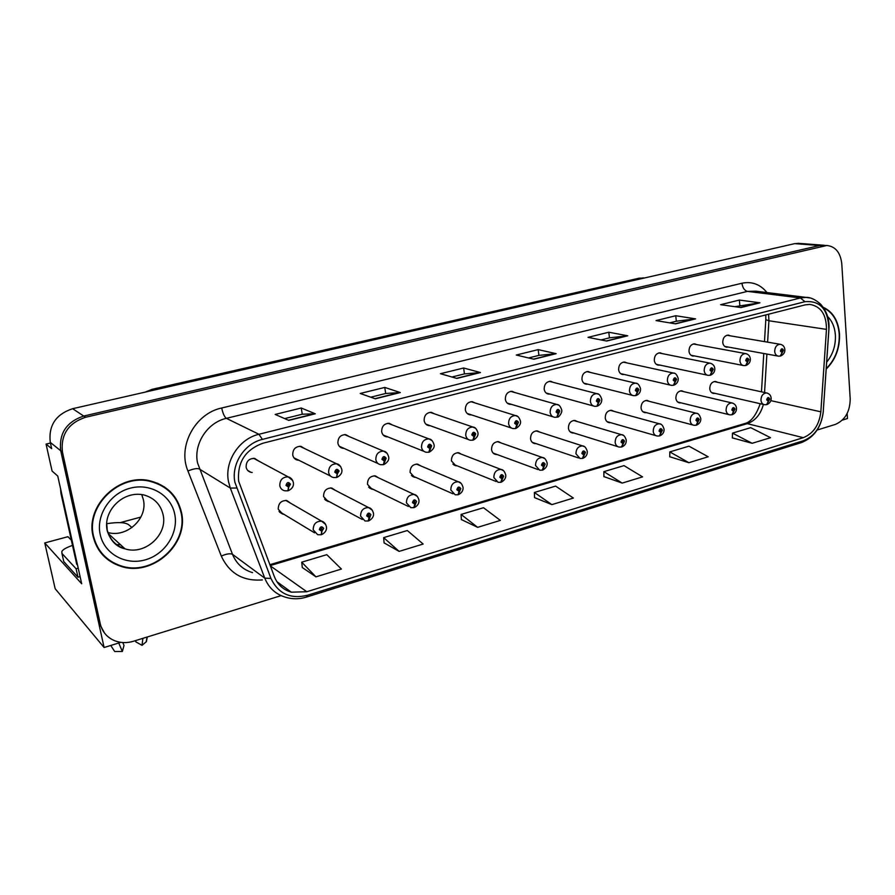<?xml version="1.0" encoding="UTF-8"?>
<svg xmlns="http://www.w3.org/2000/svg" width="895" height="895" viewBox="0 0 895 895"><rect width="100%" height="100%" fill="white"/><g stroke="black" fill="none" stroke-linecap="round" stroke-linejoin="round"><path stroke-width="1.34" d="M649.345 401.363L647.152 400.401C643.214 400.703 641.178 403.231 641.033 407.963C641.447 410.671 642.778 412.237 645.038 412.673L646.358 412.617M613.858 411.32L611.553 410.279C607.47 410.559 605.367 413.121 605.233 417.954C605.658 420.661 607.023 422.239 609.316 422.697L610.636 422.664M577.376 421.579L574.959 420.437C570.719 420.695 568.538 423.29 568.414 428.224C568.862 430.931 570.249 432.52 572.576 433.001L573.896 432.99M539.875 432.14L537.313 430.887C532.905 431.11 530.645 433.751 530.545 438.796C531.003 441.503 532.424 443.103 534.785 443.596L536.083 443.618M501.289 443.036L498.571 441.649C493.995 441.828 491.657 444.513 491.556 449.67C492.049 452.367 493.481 453.978 495.875 454.503L497.161 454.548M461.596 454.28L458.71 452.725C453.944 452.87 451.516 455.577 451.427 460.88L455.812 465.736L457.065 465.803M420.728 465.892L417.652 464.136C412.684 464.225 410.156 466.989 410.078 472.415L414.53 477.292L415.761 477.382M378.652 477.896L375.363 475.894C370.172 475.927 367.543 478.736 367.476 484.307L371.973 489.207L373.17 489.319M335.301 490.326L331.765 488.021C326.351 487.999 323.61 490.84 323.554 496.557L328.096 501.48L329.237 501.614M290.606 503.225L286.825 500.54C281.164 500.428 278.3 503.314 278.244 509.199L282.82 514.144L283.905 514.289M683.881 391.686L681.789 390.802C677.996 391.115 676.016 393.599 675.859 398.241C676.251 400.949 677.56 402.504 679.786 402.918L681.106 402.851M696.735 344.597L694.71 343.825C691.018 344.217 689.116 346.678 688.982 351.243C689.396 354.073 690.75 355.684 693.066 356.053L694.453 355.93M662.311 353.626L660.186 352.809C656.371 353.178 654.402 355.684 654.279 360.327C654.715 363.169 656.102 364.78 658.463 365.182L659.85 365.082M626.936 362.922L624.699 362.027C620.75 362.385 618.713 364.925 618.613 369.669C619.06 372.51 620.492 374.144 622.886 374.558L624.274 374.468M590.566 372.488L588.216 371.514C584.111 371.85 582.019 374.434 581.929 379.267C582.399 382.12 583.853 383.765 586.292 384.201L587.691 384.134M553.166 382.344L550.693 381.281C546.431 381.583 544.261 384.212 544.182 389.146C544.675 391.999 546.163 393.655 548.646 394.113L550.033 394.08M514.703 392.502L512.074 391.328C507.644 391.607 505.406 394.27 505.339 399.315C505.854 402.168 507.375 403.846 509.893 404.327L511.269 404.305M475.122 402.974L472.325 401.676C467.716 401.922 465.389 404.629 465.344 409.787C465.881 412.64 467.425 414.318 469.987 414.832L471.341 414.844M434.377 413.803L431.39 412.326C426.591 412.539 424.174 415.291 424.14 420.583C424.7 423.424 426.266 425.114 428.862 425.651L430.193 425.684M392.413 424.991L389.213 423.313C384.212 423.48 381.695 426.277 381.673 431.692C382.254 434.534 383.854 436.234 386.483 436.805L387.77 436.861M349.184 436.57L345.75 434.646C340.525 434.757 337.907 437.588 337.896 443.159C338.489 445.978 340.122 447.69 342.774 448.294L344.016 448.384M304.636 448.574L300.921 446.336C295.462 446.381 292.732 449.268 292.732 454.984C293.347 457.781 294.992 459.504 297.666 460.142L298.863 460.254M258.7 461.048L254.683 458.408C248.967 458.374 246.114 461.305 246.125 467.179C246.763 469.953 248.418 471.687 251.103 472.37L252.233 472.493M717.499 382.266L715.508 381.449C711.838 381.785 709.914 384.235 709.757 388.788C710.127 391.484 711.402 393.028 713.595 393.42L714.915 393.341M730.253 335.815L728.306 335.099C724.749 335.491 722.891 337.93 722.746 342.405C723.138 345.224 724.469 346.812 726.74 347.182L728.116 347.036M114.168 563.626L117.827 564.767M50.433 443.059L46.059 444.099L52.078 471.05L57.75 476.039L81.68 583.753L44.75 542.941L67.93 536.698L71.343 540.177M799.257 243.395L794.738 243.63L72.64 408.702C55.848 414.284 48.397 425.505 50.277 442.376L51.675 448.675L46.059 444.099M797.926 243.295L824.138 245.264L819.574 245.51L83.716 416.052C66.487 421.847 58.824 433.415 60.737 450.767L104.1 647.51L120.859 642.341M104.1 647.51L55.177 588.731L44.75 542.941M842.363 420.102L847.475 418.524L847.162 413.479M145.091 392.133L152.217 389.303L639.064 278.2L644.333 278.009M120.198 522.635L140.895 517.064M93.102 536.396C96.895 551.32 106.08 561.266 120.657 566.244C152.351 577.309 189.158 544.082 181.472 512.432C177.602 496.076 167.343 485.616 150.696 481.029C119.941 472.448 85.025 505.451 93.102 536.396M103.261 555.56L109.134 560.013M826.208 369.031C835.505 359.857 839.935 348.177 839.51 333.98C838.279 320.645 832.865 311.762 823.266 307.332M238.663 481.253C237.119 462.368 245.252 449.682 263.052 443.193L805.187 304.871L809.785 304.389C820.928 306.314 826.488 314.648 826.465 329.371L820.849 411.823C819.227 424.968 813.376 433.583 803.262 437.677L306.817 591.74L291.311 592.177C283.267 589.827 277.629 584.681 274.396 576.727L238.663 481.253M234.893 482.26L270.939 578.427C278.267 593.709 290.439 599.337 307.444 595.287L803.486 440.709C814.842 436.1 821.42 426.412 823.243 411.644L828.871 329.27C828.345 309.614 820.379 300.418 804.974 301.693L262.369 439.4C244.38 443.528 231.078 464.147 234.893 482.26M817.135 430.036L835.371 424.409C845.093 420.147 850.037 411.633 850.205 398.846L841.781 263.79C840.483 252.614 835.516 246.505 826.89 245.476L819.574 245.51L83.716 416.052C66.487 421.847 58.824 433.415 60.737 450.767L98.416 621.712L104.458 633M120.165 565.763L115.298 564.174M734.84 306.672L759.922 302.812L739.382 300.06L720.643 304.68L740.971 307.544L759.922 302.812M739.829 305.441L739.382 300.06M669.717 322.871L676.407 321.204L695.572 318.866L675.781 315.722L656.057 320.589L675.602 323.856L695.572 318.866M676.307 321.227L675.781 315.722M601.06 339.932L609.517 337.829L627.753 335.793L608.813 332.224L588.026 337.348L606.676 341.051L627.753 335.793M609.428 337.851L608.813 332.224M284.655 418.603L302.342 414.206L315.275 413.781L301.223 408.008L275.179 414.43L288.749 420.404L315.275 413.781M302.275 414.217L301.223 408.008M370.765 397.19L385.767 393.464L400.3 392.558L384.76 387.423L360.215 393.476L375.318 398.801L400.3 392.558M385.7 393.476L384.76 387.423M451.93 377.008L464.516 373.886L480.458 372.555L463.632 368.002L440.441 373.707L456.897 378.44L480.458 372.555M464.449 373.897L463.632 368.002M528.576 357.955L538.991 355.371L556.153 353.659L538.197 349.621L516.258 355.035L533.89 359.219L556.153 353.659M538.913 355.393L538.197 349.621M826.89 245.476L85.551 417.271C68.255 423.1 60.558 434.724 62.471 452.154L100.262 623.837C102.298 632.038 107.255 637.732 115.142 640.909C121.015 643.035 127.124 643.147 133.489 641.245L281.097 595.634M669.751 456.752L688.848 462.693L708.18 456.774L688.949 446.169L669.807 451.897L669.751 456.864M732.345 437.879L752.158 443.305L770.528 437.689L750.692 427.665L732.49 433.124L732.345 437.991M461.384 519.57L477.65 527.345L500.361 520.398L483.501 507.722L461.093 514.435L461.395 519.693M384.089 542.873L399.136 551.387L423.156 544.037L407.337 530.534L383.653 537.626L384.1 542.996M302.309 567.531L315.957 576.85L341.42 569.052L326.787 554.665L301.716 562.183L302.32 567.654M603.912 476.599L622.193 483.099L642.554 476.867L624.005 465.624L603.856 471.654L603.912 476.722M551.891 504.623L573.382 498.045L555.616 486.108L534.382 492.474L534.55 497.631L551.891 504.623L534.382 492.474M477.65 527.345L461.093 514.435M399.136 551.387L383.653 537.626M315.957 576.85L301.716 562.183M622.193 483.099L603.856 471.654M688.848 462.693L669.807 451.897M752.158 443.305L732.49 433.124M112.792 562.34L108.888 560.427M169.547 491.601L164.165 486.735M766.892 404.54L769.767 398.969C768.536 396.798 767.507 397.089 766.668 399.864L768.302 401.352L767.597 399.595L768.346 398.622L768.436 401.318M768.302 401.352L766.623 404.641L764.61 404.719C762.518 404.339 761.298 402.828 760.963 400.177C761.153 395.702 763.021 393.285 766.556 392.939L767.53 393.173M780.507 355.986L783.505 350.269C782.286 348.043 781.257 348.323 780.418 351.108L782.04 352.641L781.346 350.851L782.073 349.889L782.174 352.608M782.04 352.641L780.227 356.076L778.493 356.154C776.312 355.807 775.036 354.252 774.69 351.478C774.857 347.081 776.659 344.676 780.093 344.273L780.921 344.43M732.166 414.687L735.008 409.049C733.732 406.856 732.669 407.169 731.819 409.977L733.508 411.476L732.77 409.697L733.553 408.713L733.654 411.431M733.508 411.476L731.897 414.777L729.817 414.855C727.68 414.463 726.427 412.942 726.069 410.279C726.259 405.715 728.183 403.265 731.841 402.929L732.96 403.231M696.444 425.114L699.241 419.431C697.91 417.215 696.813 417.529 695.963 420.381L697.708 421.892L696.948 420.091L697.742 419.095L697.854 421.847M697.708 421.892L696.165 425.214L694.005 425.282C691.824 424.879 690.548 423.335 690.168 420.672C690.347 416.007 692.338 413.524 696.142 413.21L697.406 413.579M697.127 420.527L697.697 420.684M659.66 435.854L662.423 430.103C661.036 427.866 659.917 428.202 659.044 431.088L660.857 432.609L660.062 430.797L660.879 429.779L661.002 432.565M660.857 432.609L659.391 435.954L657.131 436.022C654.916 435.585 653.618 434.041 653.216 431.379C653.384 426.613 655.431 424.085 659.38 423.794L660.834 424.264M660.219 431.211L660.846 431.39M745.927 365.451L748.891 359.667C747.627 357.429 746.564 357.72 745.714 360.528L747.392 362.083L746.665 360.271L747.414 359.298L747.526 362.05M747.392 362.083L745.647 365.54L743.846 365.619C741.619 365.261 740.31 363.683 739.941 360.898C740.098 356.411 741.966 353.972 745.524 353.581L746.464 353.782M710.339 375.184L713.259 369.344C711.95 367.084 710.865 367.375 710.003 370.228L711.738 371.794L710.977 369.971L711.749 368.975L711.883 371.761M711.738 371.794L710.071 375.273L708.18 375.352C705.909 374.971 704.578 373.394 704.186 370.597C704.331 366.021 706.256 363.538 709.936 363.157L711.022 363.415M673.711 385.208L676.598 379.312C675.222 377.019 674.103 377.321 673.23 380.218L675.031 381.796L674.237 379.95L675.031 378.943L675.177 381.762M675.031 381.796L673.432 385.297L671.474 385.376C669.158 384.973 667.793 383.373 667.379 380.576C667.513 375.9 669.494 373.383 673.32 373.025L674.573 373.349M674.461 380.431L675.02 380.565M635.987 395.523L638.829 389.571C637.397 387.255 636.244 387.569 635.36 390.511L637.229 392.099L636.401 390.22L637.218 389.202L637.385 392.055M637.229 392.099L635.707 395.624L633.66 395.691C631.299 395.277 629.901 393.666 629.465 390.858C629.588 386.081 631.635 383.53 635.607 383.183L637.061 383.597M636.613 390.701L637.206 390.846M131.979 527.547L128.522 524.627C125.043 522.3 117.737 521.998 106.639 523.709M135.883 640.496L135.738 641.816L142.048 645.34L146.355 641.67L147.317 636.971M110.767 645.452L114.672 651.504L122.346 651.471L124.013 645.44L122.794 642.532M142.048 645.34L142.876 638.336M118.744 642.99L122.346 651.471M80.091 576.626L77.966 577.185L63.78 561.59L63.422 560.035M77.966 577.185L76.086 568.75L61.945 553.446L61.856 551.354C63.265 549.306 66.823 547.326 72.506 545.424M76.086 568.75L78.223 568.191M60.547 488.614L60.927 493.29L76.69 564.219L77.541 565.137M93.572 536.273C85.584 505.641 120.154 472.985 150.584 481.488C167.052 486.019 177.199 496.378 181.025 512.555C188.632 543.869 152.217 576.749 120.859 565.808C106.427 560.896 97.331 551.04 93.572 536.273M157.609 483.255L163.919 487.137M141.746 494.599L143.357 499.634C147.999 518.294 127.023 537.996 107.971 532.536M103.641 555.247L98.651 549.743M823.657 307.891C832.865 312.411 838.056 321.137 839.23 334.059C839.667 348.01 835.337 359.51 826.242 368.583M621.79 446.918L624.509 441.112C623.065 438.852 621.902 439.188 621.029 442.119L622.909 443.651L622.07 441.817L622.92 440.787L623.054 443.607M622.26 442.253L622.819 442.432M622.909 443.651L621.51 447.019L619.161 447.075C616.912 446.627 615.57 445.061 615.156 442.398C615.312 437.532 617.438 434.959 621.544 434.69L623.211 435.283M622.215 442.208L622.886 442.41M582.768 458.307L585.431 452.445C583.932 450.163 582.746 450.509 581.851 453.485L583.808 455.029L582.925 453.172L583.808 452.12L583.965 454.984M583.104 453.586L583.708 453.787M583.808 455.029L582.488 458.419L580.027 458.464L575.944 453.754C576.089 448.775 578.293 446.157 582.567 445.923L584.48 446.672M583.059 453.541L583.775 453.776M542.549 470.054L545.167 464.125C543.601 461.82 542.37 462.178 541.475 465.199L543.5 466.754L542.583 464.874L543.5 463.811L543.657 466.709M542.728 465.266L543.388 465.501M543.5 466.754L542.269 470.166L539.685 470.199L535.523 465.456C535.657 460.354 537.94 457.703 542.392 457.49L544.596 458.464M542.694 465.21L543.455 465.478M597.122 406.162L599.907 400.143C598.419 397.794 597.233 398.118 596.338 401.105L598.274 402.716L597.412 400.815L598.263 399.774L598.431 402.672M598.274 402.716L596.842 406.263L594.694 406.319C592.3 405.882 590.868 404.26 590.398 401.441C590.51 396.575 592.635 393.968 596.764 393.643L598.453 394.192M597.603 401.273L598.252 401.441M557.059 417.126L559.789 411.04C558.245 408.668 557.014 409.004 556.108 412.036L558.122 413.647L557.216 411.734L558.1 410.671L558.29 413.613M557.44 412.215L558.021 412.382M558.122 413.647L556.779 417.227L554.531 417.283C552.081 416.813 550.615 415.179 550.134 412.36C550.235 407.382 552.428 404.73 556.735 404.439L558.693 405.144M557.395 412.159L558.088 412.36M515.744 428.425L518.418 422.272C516.807 419.889 515.542 420.225 514.625 423.301L516.717 424.935L515.766 422.999L516.683 421.914L516.874 424.89M515.956 423.447L516.594 423.648M516.717 424.935L515.464 428.537L513.092 428.582C510.609 428.09 509.11 426.434 508.606 423.626C508.684 418.524 510.967 415.828 515.453 415.56L517.746 416.499M515.912 423.391L516.661 423.626M501.077 482.159L503.639 476.174C502.005 473.847 500.741 474.216 499.824 477.281L501.927 478.847L500.965 476.945L501.927 475.871L502.095 478.803M501.099 477.292L501.815 477.583M501.927 478.847L500.797 482.282L498.079 482.304L493.839 477.527C493.962 472.303 496.333 469.606 500.976 469.439L503.505 470.669M501.055 477.236L501.882 477.561M458.285 494.655L460.791 488.603C459.09 486.253 457.781 486.634 456.853 489.755L459.034 491.333L458.039 489.408L459.034 488.312L459.213 491.277M458.139 489.699L458.911 490.035M459.034 491.333L458.005 494.778L455.141 494.778L450.834 489.99C450.935 484.62 453.418 481.879 458.262 481.756L461.138 483.345M458.106 489.643L458.978 490.024M414.116 507.543L416.555 501.446C414.788 499.063 413.434 499.455 412.494 502.621L414.765 504.209L413.714 502.263L414.754 501.144L414.944 504.153M413.781 502.498L414.62 502.9M414.765 504.209L413.837 507.678L410.805 507.666L406.431 502.845C406.531 497.329 409.116 494.543 414.172 494.476L417.45 496.524M413.758 502.431L414.698 502.878M368.505 520.856L370.877 514.692C369.02 512.287 367.621 512.701 366.681 515.912L369.042 517.511L367.934 515.542L369.02 514.412L369.221 517.455M367.979 515.71L368.885 516.191M369.042 517.511L368.225 521.002L365.003 520.957L360.584 516.124C360.674 510.452 363.37 507.622 368.662 507.61L372.331 510.228M367.957 515.632L368.953 516.169M321.372 534.606L321.976 531.205L323.666 528.386C321.741 525.958 320.287 526.383 319.336 529.65L321.786 531.261L320.634 529.269L321.764 528.117L321.976 531.205M320.645 529.348L321.618 529.918M321.786 531.261L321.092 534.774L317.669 534.695L313.194 529.84C313.284 524.011 316.103 521.125 321.652 521.192L325.702 524.492M320.634 529.269L321.685 529.896M473.119 440.083L475.726 433.874C474.048 431.457 472.739 431.804 471.81 434.936L473.981 436.581L472.985 434.612L473.936 433.516L474.551 434.187L474.149 436.525M473.164 435.026L473.858 435.272M473.981 436.581L472.828 440.195L470.334 440.228C467.805 439.714 466.284 438.058 465.758 435.238C465.825 430.014 468.197 427.284 472.873 427.049L475.547 428.28M473.119 434.97L473.925 435.25M429.119 452.12L431.658 445.844C429.902 443.394 428.548 443.763 427.609 446.941L429.868 448.596L428.828 446.605L429.824 445.497L430.45 446.169L430.047 448.552M428.973 446.974L429.734 447.276M429.868 448.596L428.828 452.243L426.188 452.255C423.626 451.718 422.071 450.04 421.523 447.231C421.579 441.873 424.04 439.087 428.929 438.908L432.039 440.541M428.929 446.907L429.801 447.254M383.675 464.539L386.148 458.206C384.302 455.734 382.915 456.114 381.964 459.336L384.313 461.014L383.217 459.001L384.257 457.871L384.895 458.542L384.492 460.959M383.328 459.303L384.156 459.672M384.313 461.014L383.384 464.684L380.576 464.684C377.981 464.102 376.403 462.413 375.833 459.627C375.866 454.112 378.44 451.293 383.552 451.147L387.143 453.317M383.295 459.236L384.235 459.65M336.71 477.382L337.415 473.791L339.104 470.983C337.191 468.488 335.748 468.879 334.786 472.157L337.225 473.835L336.084 471.799L337.158 470.647L337.807 471.329L337.415 473.791M336.151 472.034L337.057 472.482M337.225 473.835L336.419 477.527L333.432 477.516C330.814 476.901 329.203 475.2 328.622 472.426C328.644 466.765 331.329 463.89 336.688 463.811L340.749 466.664M336.117 471.967L337.135 472.459M288.156 490.639L288.738 487.048L290.472 484.195C288.458 481.667 286.971 482.069 285.997 485.403L288.537 487.104L287.34 485.045L288.47 483.871L289.13 484.553L288.738 487.048M287.373 485.179L288.358 485.716M288.537 487.104L287.866 490.818L284.666 490.773C282.026 490.113 280.403 488.413 279.799 485.661C279.811 479.832 282.619 476.912 288.235 476.901L292.766 480.615M287.351 485.101L288.436 485.705M50.277 442.376L62.471 452.154M72.64 408.702L85.551 417.271M794.738 243.63L823.657 245.812M639.064 278.2L641.939 278.558M152.217 389.303L153.862 390.13M826.465 329.371L768.906 320.768L768.592 314.201M767.608 342.158L768.906 320.768L765.807 319.649L765.796 315.532M262.324 579.915C243.037 581.37 229.366 573.415 221.311 556.075L187.939 470.994C177.378 446.336 195.076 413.512 221.703 407.986L741.955 283.234C742.615 287.832 744.461 290.551 747.482 291.378L226.357 418.345C207.371 422.507 193.421 443.954 197.538 462.916L232.487 554.329C236.369 563.649 243.048 569.746 252.524 572.621M741.955 283.234C751.912 281.198 760.258 284.308 766.981 292.564M755.727 291.177L747.482 291.378L800.376 297.968L805.992 297.375L809.774 297.945M307.444 595.287L306.437 597.099C299.389 599.258 292.475 599.314 285.673 597.278C275.761 594.347 268.791 587.97 264.775 578.148L230.317 488.077L228.516 481.689C224.265 461.63 239.021 438.796 258.957 434.276L262.369 439.4M236.504 488.021L230.317 488.077L199.283 468.958C197.034 468.119 193.264 468.801 187.939 470.994M803.486 440.709L801.394 442.6C814.159 437.442 821.465 427.105 823.288 411.599L823.322 411.264M823.243 411.644L828.938 329.036M221.311 556.075C226.469 553.815 230.194 553.233 232.487 554.329L264.775 578.148L270.939 578.427M828.871 329.27L828.927 329.248C829.631 319.649 826.89 311.326 820.715 304.278C815.513 299.568 810.601 297.263 805.992 297.375L756.018 291.211M804.974 301.693L800.376 297.968L258.957 434.276L226.357 418.345C224.444 416.925 222.889 413.468 221.703 407.986M100.262 623.837L98.416 621.712M803.262 437.677L747.269 423.637C755.29 420.773 760.66 414.374 763.379 404.439M820.849 411.823L770.83 400.636M764.565 392.502L766.892 354.062M306.817 591.74L270.256 565.819M270.167 565.584L747.269 423.637L744.327 423.682L269.831 564.7M555.526 353.626L533.487 359.13M479.877 372.499L456.517 378.328M399.763 392.491L374.971 398.678M314.794 413.691L288.436 420.27M627.093 335.77L606.251 340.973M694.889 318.855L675.154 323.777M759.195 302.812L740.501 307.477M60.927 493.29L61.755 494.062M63.78 561.59L61.945 553.446M116.193 544.641L120.445 544.675L116.171 544.619M163.08 514.67C160.641 504.5 154.276 497.944 143.994 494.98C122.693 490.102 102.422 511.515 107.288 531.003C110.678 541.05 116.585 546.99 125.009 548.836C144.945 555.549 168.003 534.606 163.08 514.67M106.662 522.904L107.221 529.773M100.195 534.472C95.821 515.106 110.208 493.156 130.413 488.133C150.55 482.819 171.124 495.259 174.749 514.256C178.664 533.174 165.072 554.341 145.326 559.834C125.647 565.606 104.267 553.927 100.195 534.472M107.445 530.724C110.074 539.842 115.925 545.872 125.009 548.836L108.396 533.7M827.651 316.539C832.227 321.137 834.8 327.324 835.393 335.099C835.818 345.47 832.909 354.476 826.678 362.117M643.964 412.382L645.038 412.673M608.108 422.339L609.316 422.697M571.223 432.576L572.576 433.001M533.252 443.081L534.785 443.596M494.141 453.866L495.875 454.503M453.854 464.941L455.812 465.736M412.315 476.319L414.53 477.292M369.478 487.988L371.973 489.207M325.277 499.958L328.096 501.48M279.665 512.231L282.82 514.144M678.824 402.683L679.786 402.918M692.249 355.897L693.066 356.053M657.545 364.981L658.463 365.182M621.846 374.311L622.886 374.558M585.129 383.899L586.292 384.201M547.315 393.755L548.646 394.113M508.382 403.869L509.893 404.327M468.253 414.262L469.987 414.832M426.893 424.935L428.862 425.651M384.223 435.899L386.483 436.805M340.189 447.142L342.774 448.294M294.724 458.665L297.666 460.142M247.747 470.468L251.103 472.37M712.733 393.229L713.595 393.42M726.013 347.047L726.74 347.182M642.901 277.864L644.255 278.032M306.437 597.099L801.394 442.6M291.311 592.177L276.891 581.672M744.517 423.626C750.849 422.149 756.085 415.504 760.213 403.712M761.477 391.831L763.782 353.491M764.487 341.621L765.784 319.996M714.176 381.55L766.556 392.939C769.353 393.632 770.897 395.4 771.154 398.219C771.255 401.038 769.946 403.108 767.216 404.462M711.592 392.581L763.793 404.529M726.93 335.245L780.093 344.273C782.912 344.799 784.512 346.578 784.87 349.598C784.982 352.462 783.64 354.554 780.843 355.897M724.793 346.432L777.789 356.031M680.457 390.88L731.841 402.929C734.705 403.701 736.249 405.48 736.484 408.265C736.596 411.129 735.265 413.244 732.49 414.598M677.683 402.012L728.888 414.631M645.81 400.468L696.142 413.21C698.055 413.054 699.61 414.844 700.807 418.591C700.919 421.523 699.577 423.671 696.757 425.035M642.845 411.689L692.965 425.013M610.222 410.324L659.38 423.794C661.36 423.704 662.926 425.505 664.079 429.22C664.213 432.218 662.848 434.399 659.973 435.787M607.011 421.623L655.968 435.686M693.312 343.96L745.524 353.581C748.41 354.207 750.021 355.997 750.334 358.962C750.457 361.882 749.093 364.008 746.251 365.361M691.029 355.259L743.063 365.462M658.787 352.921L709.936 363.157C712.867 363.851 714.49 365.663 714.803 368.595C714.926 371.57 713.55 373.741 710.675 375.106M656.326 364.321L707.307 375.162M623.289 362.128L673.32 373.025C675.311 372.812 676.944 374.636 678.231 378.507C678.365 381.55 676.967 383.754 674.036 385.13M620.638 373.629L670.478 385.141M586.807 371.593L635.607 383.183C637.632 382.993 639.276 384.839 640.563 388.721C640.708 391.82 639.287 394.068 636.311 395.456M583.932 383.194L632.53 395.411M146.142 641.95L147.138 637.016M150.584 481.488L149.61 480.794M573.628 420.46L621.544 434.69C623.546 434.634 625.113 436.458 626.265 440.161C626.41 443.226 625.023 445.453 622.103 446.84M570.149 431.826L617.841 446.672M535.993 430.887L582.567 445.923C584.58 445.9 586.169 447.746 587.31 451.438C587.467 454.559 586.057 456.83 583.081 458.24M532.201 442.309L578.55 457.96M497.273 441.615L542.392 457.49C544.44 457.524 546.028 459.381 547.169 463.051C547.404 465.847 545.972 468.163 542.862 469.987M493.145 453.071L538.007 469.584M549.284 381.337L596.764 393.643C598.811 393.498 600.467 395.355 601.753 399.237C601.91 402.403 600.478 404.697 597.446 406.095M546.151 393.017L593.407 405.972M510.687 391.361L556.735 404.439C558.804 404.327 560.471 406.196 561.758 410.078C562.362 412.763 558.614 417.708 557.384 417.059M507.241 403.108L553.065 416.835M470.949 401.676L515.453 415.56C517.556 415.493 519.245 417.394 520.521 421.243C520.957 423.861 519.469 426.233 516.068 428.358M467.168 413.468L511.425 428.023M457.423 452.669L500.976 469.439C503.057 469.517 504.657 471.385 505.764 475.032C505.988 477.975 504.534 480.335 501.39 482.103M452.904 464.125L496.177 481.532M416.41 464.057L458.262 481.756C460.377 481.902 461.977 483.781 463.062 487.383C463.297 490.449 461.809 492.854 458.609 494.599M411.431 475.469L452.993 493.827M374.155 475.793L414.172 494.476C416.332 494.689 417.931 496.58 418.983 500.137C419.218 503.326 417.708 505.787 414.441 507.499M368.662 487.126L408.377 506.481M330.613 487.909L368.662 507.61C370.922 507.98 372.521 509.87 373.472 513.294C373.976 516.247 372.421 518.753 368.829 520.823M324.549 499.086L362.262 519.469M285.729 500.394L321.652 521.192C324.091 521.796 325.69 523.698 326.451 526.898C326.876 530.108 325.299 532.67 321.708 534.583M279.027 511.347L314.57 532.827M430.036 412.315L472.873 427.049C475.01 427.027 476.711 428.94 477.964 432.777C478.422 435.496 476.912 437.912 473.444 440.027M425.852 424.118L468.421 439.534M387.904 423.268L428.929 438.908C431.11 438.953 432.822 440.877 434.053 444.67C434.713 447.198 433.18 449.659 429.455 452.064M383.25 435.048L423.995 451.382M344.474 434.578L383.552 451.147C385.857 451.326 387.569 453.262 388.698 456.953C389.291 459.75 387.725 462.256 384.011 464.505M339.306 446.281L378.059 463.554M299.713 446.236L336.688 463.811C339.037 464.08 340.76 466.026 341.845 469.64C342.382 472.683 340.782 475.245 337.057 477.359M293.929 457.792L330.546 476.073M253.542 458.285L288.235 476.901C290.875 477.494 292.587 479.44 293.403 482.763C293.862 486.086 292.229 488.715 288.503 490.639"/></g></svg>
